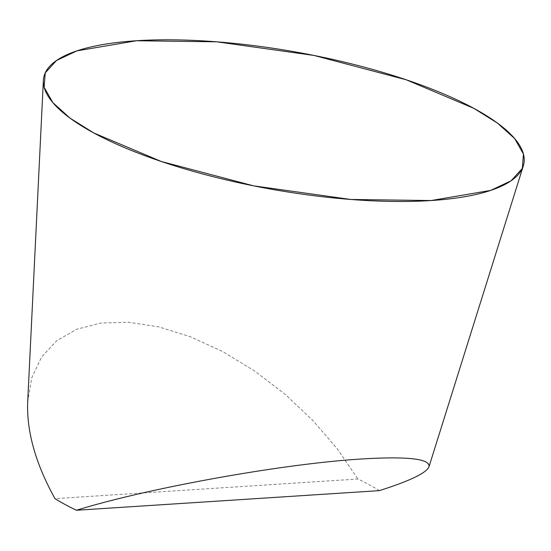 <?xml version="1.0" encoding="UTF-8"?>
<svg xmlns="http://www.w3.org/2000/svg" width="551" height="551" viewBox="0 0 551 551"><rect width="100%" height="100%" fill="white"/><g stroke="black" fill="none" stroke-linecap="round" stroke-linejoin="round"><path stroke-width="0.41" stroke-dasharray="2.75 2.07" d="M379.357 490.638A195.24 55.775 10.1 0 0 357.923 479.012L54.983 498.634M27.688 401.844L31.827 377.6L41.6 357.007L56.698 340.738L76.644 329.298L100.792 323.058L128.376 322.225L158.523 326.812L190.253 336.682L222.57 351.517L254.431 370.844L284.826 394.041L312.789 420.379L337.412 449.003L357.923 479.012"/><path stroke-width="0.83" d="M43.371 80.412A243.907 69.681 -169.9 0 1 296.011 52.042A243.907 69.681 -169.9 0 1 523.312 165.899A243.907 69.681 -169.9 0 1 431.109 200.543A243.907 69.681 -169.9 0 1 176.451 166.381A243.907 69.681 -169.9 0 1 43.371 80.412L27.688 401.844C26.538 431.529 35.636 463.797 54.983 498.634A195.24 55.775 10.1 0 0 76.417 510.26L379.357 490.638C410.034 480.871 426.584 472.889 429.009 466.69C430.186 458.79 407.788 456.214 361.814 458.969C283.4 463.687 148.467 487.938 76.417 510.26M431.109 200.543L490.714 190.405L511.08 180.79L522.327 168.441L523.45 154.066L514.696 138.611L497.443 123.08L473.805 108.333L406.239 79.792L313.98 55.444L216.757 41.821L136.462 40.74L76.864 50.885L56.498 60.5L45.251 72.849L44.128 87.223L52.882 102.672L70.135 118.203L93.766 132.949L161.34 161.498L253.598 185.845L350.822 199.469L431.109 200.543M429.009 466.69L523.312 165.899"/></g></svg>
